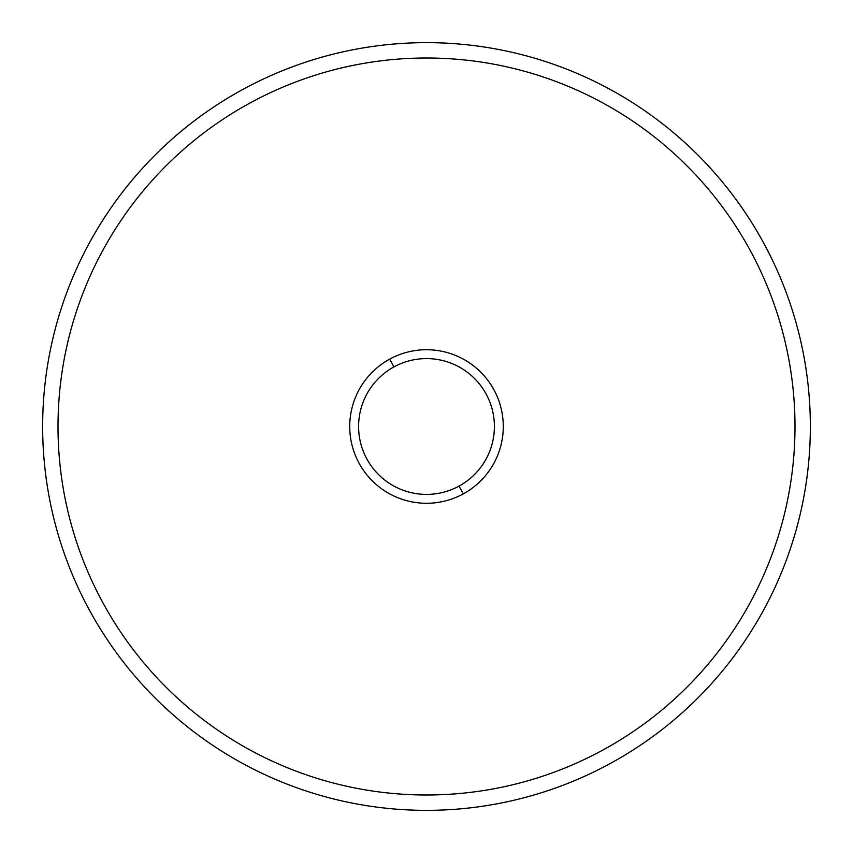 <?xml version="1.0" encoding="UTF-8"?>
<svg xmlns="http://www.w3.org/2000/svg" width="853" height="853" viewBox="0 0 853 853"><rect width="100%" height="100%" fill="white"/><g stroke="black" fill="none" stroke-linecap="round" stroke-linejoin="round"><path stroke-width="1.28" d="M426.5 810.35A383.85 383.85 0 0 0 810.35 426.5A383.85 383.85 0 0 0 426.5 42.65A383.85 383.85 0 0 0 42.65 426.5A383.85 383.85 0 0 0 426.5 810.35A383.85 383.85 0 0 1 42.65 426.5A383.85 383.85 0 0 1 426.5 42.65A383.85 383.85 0 0 1 810.35 426.5A383.85 383.85 0 0 1 426.5 810.35M426.5 58.004A368.496 368.496 0 0 1 794.996 426.5A368.496 368.496 0 0 1 426.5 794.996A368.496 368.496 0 0 1 58.004 426.5A368.496 368.496 0 0 1 426.5 58.004M463.307 493.876A76.77 76.77 0 0 0 493.876 389.693A76.77 76.77 0 0 0 389.693 359.124A76.77 76.77 0 0 0 359.124 463.307A76.77 76.77 0 0 0 463.307 493.876A76.77 76.77 0 0 1 359.124 463.307A76.77 76.77 0 0 1 389.693 359.124L393.947 366.907A67.909 67.909 0 0 1 486.093 393.947A67.909 67.909 0 0 1 459.053 486.093A67.909 67.909 0 0 1 366.907 459.053A67.909 67.909 0 0 1 393.947 366.907A67.909 67.909 0 0 0 366.907 459.053A67.909 67.909 0 0 0 459.053 486.093L463.307 493.876L459.053 486.093A67.909 67.909 0 0 0 486.093 393.947A67.909 67.909 0 0 0 393.947 366.907L389.693 359.124A76.77 76.77 0 0 1 493.876 389.693A76.77 76.77 0 0 1 463.307 493.876"/></g></svg>
